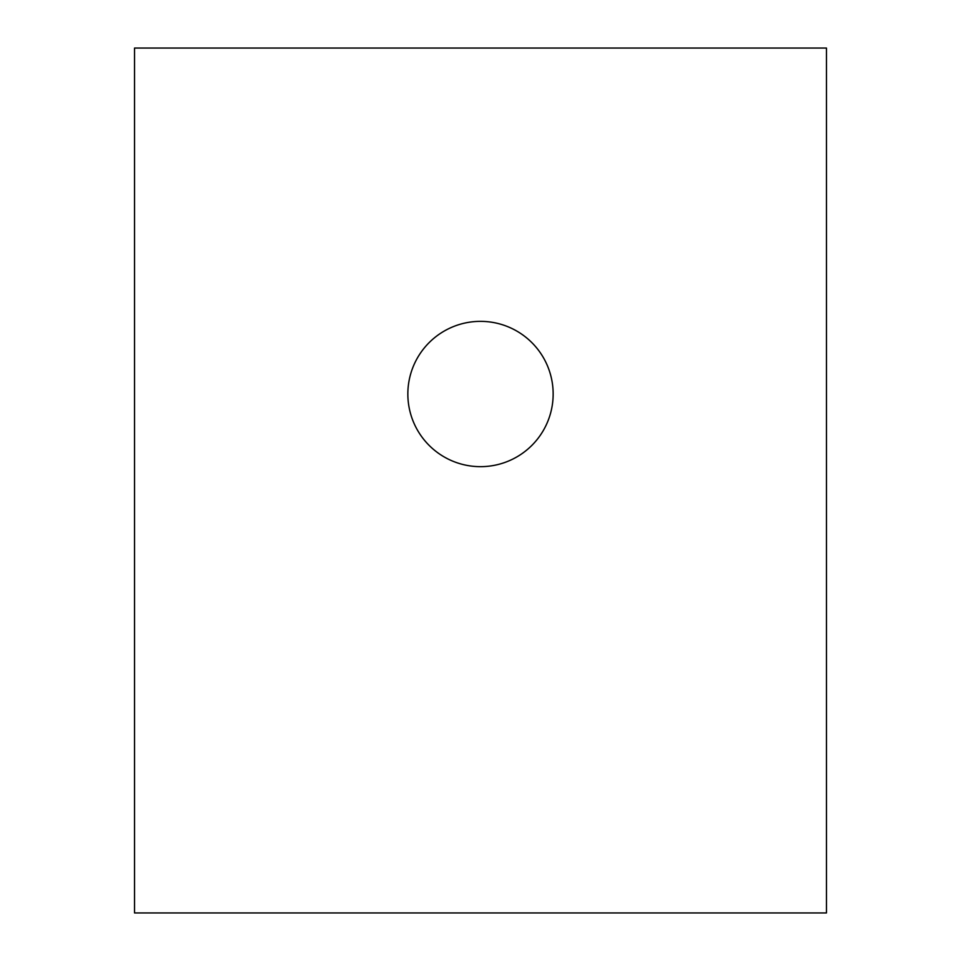<?xml version="1.0" encoding="UTF-8"?>
<svg xmlns="http://www.w3.org/2000/svg" width="961" height="961" viewBox="0 0 961 961"><rect width="100%" height="100%" fill="white"/><g stroke="black" fill="none" stroke-linecap="round" stroke-linejoin="round"><path stroke-width="1.44" d="M480.5 466.662A72.652 72.652 0 0 1 407.848 394.01A72.652 72.652 0 0 1 480.5 321.358A72.652 72.652 0 0 1 553.152 394.01A72.652 72.652 0 0 1 480.5 466.662M826.46 48.05L134.54 48.05L134.54 912.95L826.46 912.95L826.46 48.05"/></g></svg>
